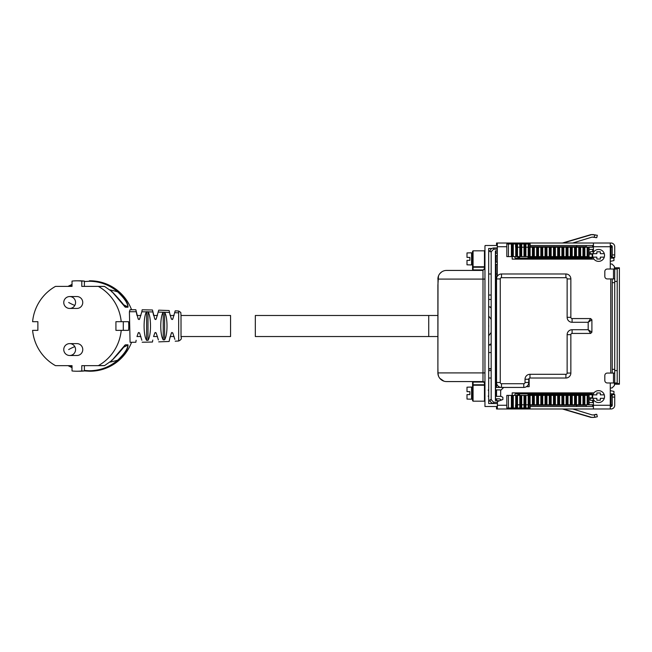 <?xml version="1.0" encoding="UTF-8"?>
<svg xmlns="http://www.w3.org/2000/svg" width="652" height="652" viewBox="0 0 652 652"><rect width="100%" height="100%" fill="white"/><g stroke="black" fill="none" stroke-linecap="round" stroke-linejoin="round"><path stroke-width="0.98" d="M497.313 262.088L495.544 262.088L495.544 264.565L497.313 264.565M497.313 253.172L495.544 253.172L495.544 255.649L497.313 255.649M593.426 251.688L590.663 251.688A0.497 0.497 0 0 0 590.174 252.185L590.174 253.172A0.497 0.497 0 0 0 590.622 253.669L591.967 253.783A0.742 0.742 0 0 1 592.644 254.524L592.644 257.198A0.929 0.929 0 0 1 591.714 258.127L515.61 258.127A0.742 0.742 0 0 1 514.868 257.385L514.868 256.611M610.272 261.346L613.948 260.604L613.948 258.127L610.272 258.127M501.168 389.912L495.544 389.912L495.544 387.435L501.486 387.435M501.078 396.351L495.544 396.351L495.544 398.828L499.424 398.828L501.502 400.026M514.868 395.389L514.868 394.615A0.742 0.742 0 0 1 515.61 393.873L591.714 393.873A0.929 0.929 0 0 1 592.644 394.802L592.644 397.475A0.742 0.742 0 0 1 591.967 398.217L590.622 398.331A0.497 0.497 0 0 0 590.174 398.828L590.174 399.815A0.497 0.497 0 0 0 590.663 400.312L593.426 400.312M610.272 393.873L613.948 393.873L613.948 391.396L610.272 390.654M593.426 399.537L593.426 408.983L611.258 408.975A3.716 3.716 0 0 0 614.73 405.267L614.73 394.607L612.252 394.607L612.252 405.267A1.239 1.239 0 0 1 611.014 406.506L610.272 406.506A1.239 1.239 0 0 0 611.47 405.267L611.47 404.933M614.73 269.023L617.208 269.023L617.208 382.977L614.73 382.977L614.73 269.023L607.297 269.023A2.478 2.478 0 0 0 604.82 271.501L604.82 276.456A2.478 2.478 0 0 0 607.297 278.934L614.73 278.934M613.491 382.977L613.491 373.066L607.297 373.066A2.478 2.478 0 0 0 604.82 375.544L604.82 380.499A2.478 2.478 0 0 0 607.297 382.977L614.73 382.977M613.491 373.066L614.73 373.066M614.73 369.35L612.252 369.35L612.252 282.65L614.73 282.65M612.252 278.934L612.252 373.066M610.272 269.023L610.272 243.017L611.258 243.025A3.716 3.716 0 0 1 614.73 246.733L614.73 257.393L611.47 257.393L611.47 256.366M529.147 378.339L529.147 386.685L526.392 386.685M496.539 406.506L496.539 408.983L497.313 408.983L497.484 401.542L502.888 399.513L502.888 397.312L500.654 396.123L500.654 390.409L503.703 387.435M512.179 395.389L512.179 392.879L593.426 392.879L593.426 393.661M610.272 408.983L610.272 382.977M512.179 256.611L512.179 259.121L593.426 259.121L593.426 258.339M593.426 252.463L593.426 246.733L610.272 246.733M512.179 243.978L512.179 243.017L497.313 243.017L497.313 276.269M610.272 243.017L593.426 243.017L593.426 246.733L592.644 246.733L592.644 245.494M497.313 408.983L512.179 408.983L512.179 408.022M593.426 243.017L512.179 243.017M593.426 245.494L530.157 245.494M593.426 408.983L512.179 408.983M593.426 406.506L530.157 406.506M576.58 247.198L576.58 246.733L586.238 246.733L586.238 245.494M586.238 246.733L586.238 247.198M530.157 246.733L576.58 246.733L576.58 245.494M575.903 256.611A2.478 2.478 0 0 1 574.102 257.385L529.514 257.385A2.478 2.478 0 0 1 527.721 256.611M586.238 406.506L586.238 404.802M575.903 395.389A2.478 2.478 0 0 0 574.102 394.615L529.514 394.615A2.478 2.478 0 0 0 527.721 395.389M576.58 406.506L576.58 405.267L586.238 405.267M576.58 404.802L576.58 405.267L530.157 405.267M517.158 256.611A2.478 2.478 0 0 0 518.829 257.263L519.611 257.263A2.478 2.478 0 0 1 517.933 256.611M591.405 257.263L574.877 257.263L592.187 257.263L592.187 254.166L589.082 254.166L591.405 254.166M517.933 395.389A2.478 2.478 0 0 1 519.611 394.737L518.829 394.737A2.478 2.478 0 0 0 517.158 395.389M591.405 394.737L574.877 394.737L592.187 394.737L592.187 397.834L589.082 397.834L591.405 397.834M611.47 247.067L611.47 246.733A1.239 1.239 0 0 0 610.272 245.494L611.014 245.494A1.239 1.239 0 0 1 612.252 246.733L612.252 257.393M597.313 235.258L596.759 237.67L597.313 235.258L591.698 234.622L563.206 243.017M596.759 237.67L592.114 237.083L572.709 243.017M572.709 408.983L592.114 414.916L594.347 414.884L594.901 417.296L597.313 416.742L596.759 414.33L597.313 416.742M594.901 417.296L591.698 417.378L563.206 408.983M594.347 414.884L596.759 414.33M530.157 247.198L530.157 243.978L513.295 243.978L513.295 247.198L512.586 247.198L512.586 243.978L506.816 243.978L506.816 256.611L512.586 256.611L512.586 247.198M512.586 243.978L513.295 243.978M515.585 243.978L515.585 247.198L593.426 247.198M610.272 256.366L612.252 256.366M610.272 247.198L611.038 247.198L611.038 256.366M589.082 249.431L593.426 249.431M612.252 247.198L611.038 247.198M512.586 256.611L589.082 256.611L589.082 247.067L593.426 247.067M515.732 256.611L515.732 247.198M506.816 256.611L506.816 243.978M531.396 395.389L528.316 395.389M531.396 395.014L571.372 395.014M530.157 404.802L530.157 408.022L506.816 408.022L506.816 395.389L508.446 395.389L508.446 408.022M517.492 408.022L517.484 395.389L519.791 395.389L519.791 404.802L515.585 404.802L515.585 408.022M610.272 395.634L612.252 395.634M589.082 402.569L593.426 402.569M587.167 395.389L587.167 404.802L584.86 404.802L584.86 395.389L589.082 395.389L589.082 404.802L593.426 404.802M610.272 404.802L611.038 404.802L611.038 395.634M612.252 404.802L611.038 404.802M587.167 404.802L593.426 404.933M584.86 404.802L583.809 404.802L583.809 395.389L584.241 395.389L584.241 404.802M519.799 408.022L519.799 404.802L583.809 404.802M515.732 404.802L515.732 395.389L508.446 395.389M515.732 395.389L516.857 395.389L516.857 404.802M517.484 395.389L516.857 395.389M519.791 395.389L521.07 395.389L521.054 408.022M521.698 408.022L521.698 395.389L521.07 395.389M521.698 395.389L525.284 395.389L525.259 408.022M525.911 408.022L525.903 395.389L525.284 395.389M525.903 395.389L529.497 395.389L529.497 404.802M530.117 404.802L530.117 395.389L529.497 395.389M530.117 395.389L533.703 395.389L533.703 404.802M534.33 404.802L534.33 395.389L533.703 395.389M534.33 395.389L537.916 395.389L537.916 404.802M538.536 404.802L538.536 395.389L537.916 395.389M538.536 395.389L542.13 395.389L542.13 404.802M542.749 404.802L542.749 395.389L542.13 395.389M542.749 395.389L546.335 395.389L546.335 404.802M546.963 404.802L546.963 395.389L546.335 395.389M546.963 395.389L550.549 395.389L550.549 404.802M551.168 404.802L551.168 395.389L550.549 395.389M551.168 395.389L554.762 395.389L554.762 404.802M555.382 404.802L555.382 395.389L554.762 395.389M555.382 395.389L558.968 395.389L558.968 404.802M559.595 404.802L559.595 395.389L558.968 395.389M559.595 395.389L563.181 395.389L563.181 404.802M563.809 404.802L563.809 395.389L563.181 395.389M563.809 395.389L567.395 395.389L567.395 404.802M568.014 404.802L568.014 395.389L567.395 395.389M568.014 395.389L571.608 395.389L571.608 404.802M572.228 404.802L572.228 395.389L571.608 395.389M572.228 395.389L575.814 395.389L575.814 404.802M576.441 404.802L576.441 395.389L575.814 395.389M576.441 395.389L580.027 395.389L580.027 404.802M580.647 404.802L580.647 395.389L580.027 395.389M580.647 395.389L583.809 395.389M584.86 395.389L584.241 395.389M496.539 400.556L496.539 398.828M496.539 396.351L496.539 389.912M496.539 387.435L496.539 382.479A4.955 4.955 0 0 0 501.494 387.435L523.784 387.435A4.955 4.955 0 0 0 528.739 382.479L528.739 379.26A1.239 1.239 0 0 1 529.978 378.021L565.895 378.021A4.955 4.955 0 0 0 570.85 373.066L570.85 334.672A1.239 1.239 0 0 1 572.089 333.433L590.663 333.433L588.186 329.716L591.902 332.194L591.902 319.806L588.186 322.284L590.663 318.567L591.902 319.806M592.644 406.506L592.644 404.933M592.644 402.569L592.644 400.312M592.644 251.688L592.644 249.431M497.313 243.017L496.539 243.017L496.539 245.494M573.328 394.615L528.739 394.615A2.478 2.478 0 0 0 527.965 394.737M573.328 257.385L528.739 257.385A2.478 2.478 0 0 1 527.965 257.263M611.47 395.634L611.47 394.607L612.252 394.607M593.499 417.443L590.924 417.378L562.423 408.983M593.589 414.965L595.977 414.33M593.499 234.557L590.924 234.622L562.423 243.017M595.977 237.67L593.263 237.043M610.272 404.933L612.252 404.933M586.238 404.933L588.952 404.802M610.272 247.067L612.252 247.067M586.238 247.067L588.952 247.198M496.539 370.589L496.074 370.589M491.176 370.589L488.674 370.589M488.674 378.021L491.176 378.021M496.074 378.021L496.539 378.021M497.313 273.905A1.239 1.239 0 0 1 496.881 273.979L496.074 273.979M491.176 273.979L488.674 273.979M488.674 295.038L491.176 295.038M496.074 295.038L496.539 295.038M488.674 335.788L491.176 332.487M488.804 345.193L491.176 343.685A2.722 2.722 0 0 1 489.839 344.965L488.674 345.201M491.176 308.315A2.722 2.722 0 0 0 488.804 306.807L488.674 306.799M491.176 307.035L488.804 306.807M491.176 319.513A13.627 13.627 0 0 0 488.674 316.212M491.836 248.469L488.674 248.469L488.674 403.531L497.313 403.531M488.674 401.053L490.206 401.053M484.958 245.991L485.455 245.494A0.497 0.497 0 0 0 484.958 245.991L484.958 406.506L497.313 406.506M485.455 245.494L497.313 245.494M495.748 253.172L495.748 250.898L497.313 250.947M488.674 250.947L490.035 250.947M484.46 384.762L484.958 384.762A0.497 0.489 0 0 1 484.46 385.242L484.46 383.563L484.958 383.563A1.98 1.98 0 0 0 482.977 381.575L473.067 381.575L473.067 384.762L484.46 384.762M484.958 372.911L483.002 372.911L482.977 381.575A1.98 1.98 0 0 1 484.958 383.563M484.46 383.563A1.483 1.483 0 0 0 482.977 382.072L482.977 381.575L446.563 381.575A8.672 8.672 0 0 1 437.891 372.911L483.002 372.911L483.002 279.089L437.891 279.089A8.672 8.672 0 0 1 446.563 270.425L482.977 270.425L482.977 269.928A1.483 1.483 0 0 0 484.46 268.437L482.977 270.425L483.002 279.089L484.958 279.089M484.958 267.238L484.46 266.758A0.497 0.489 0 0 1 484.958 267.238M482.977 382.072L472.57 382.072L473.067 381.575M438.005 277.67L437.891 372.911L438.486 376.074M446.563 270.425L472.072 270.425A0.497 0.497 0 0 0 472.57 269.928L472.57 266.269A0.497 0.489 0 0 0 473.067 266.758L484.46 266.758L484.46 250.816L484.958 250.327M472.57 382.072L472.57 400.687L472.57 388.046L471.575 387.06L471.575 399.203L472.57 398.209M439.758 378.29L443.939 381.175M437.891 285.128L438.486 275.926M439.758 273.71L441.697 271.917M471.575 252.797L471.575 264.94L466.995 264.818L466.995 260.36L469.847 260.36L469.847 257.385L466.995 257.385L466.995 252.927L471.575 252.797L472.57 253.791L472.57 258.868L472.57 251.313L472.57 266.269M438.005 374.329L437.891 366.872M437.891 285.389L437.891 366.611M471.575 399.203L466.995 399.073L466.995 394.615L469.847 394.615L469.847 391.64L466.995 391.64L466.995 387.182L471.575 387.06M591.902 332.194L590.663 333.433M525.023 379.26A4.955 4.955 0 0 1 529.978 374.305L565.895 374.305A1.239 1.239 0 0 0 567.134 373.066L567.134 334.672A4.955 4.955 0 0 1 572.089 329.716L588.186 329.716L588.186 322.284L572.089 322.284A4.955 4.955 0 0 1 567.134 317.328L570.85 317.328L570.85 278.934A4.955 4.955 0 0 0 565.895 273.979L501.494 273.979A4.955 4.955 0 0 0 496.539 278.934L496.539 382.479L500.255 382.479A1.239 1.239 0 0 0 501.494 383.718L523.784 383.718A1.239 1.239 0 0 0 525.023 382.479L525.023 379.26L528.739 379.26M570.85 317.328A1.239 1.239 0 0 0 572.089 318.567L590.663 318.567M604.282 257.141A5.941 5.941 0 0 1 592.904 257.141A5.941 5.941 0 0 1 598.593 249.455A5.941 5.941 0 0 1 604.282 257.141L600.329 257.141L600.329 259.023L596.857 259.023L596.857 257.141L592.904 257.141M604.282 253.669L600.329 253.669L600.329 251.786L596.857 251.786L596.857 253.669L592.904 253.669M604.282 398.331A5.941 5.941 0 0 1 592.904 398.331A5.941 5.941 0 0 1 598.593 390.654A5.941 5.941 0 0 1 604.282 398.331L600.329 398.331L600.329 400.214L596.857 400.214L596.857 398.331L592.904 398.331M604.282 394.859L600.329 394.859L600.329 392.977L596.857 392.977L596.857 394.859L592.904 394.859M614.445 267.785L619.4 267.785L619.4 384.215L614.445 384.215L614.445 382.977L614.445 385.495L612.008 387.973L610.476 387.997M230.563 336.538L230.563 315.478L230.563 336.538L181.011 336.538L181.028 336.994L181.028 336.538M437.891 315.478L255.331 315.478L255.315 326.008L255.331 336.538L428.731 336.53L428.731 315.478L428.731 336.53L437.891 336.53M488.674 324.859A10.53 10.53 82.9 0 1 488.674 327.165L488.69 325.055M135.836 342.276L130.066 342.292L129.414 311.729L130.074 309.733L135.836 309.741L138.2 319.105L139.569 319.121L141.826 311.778L148.143 311.868C151.288 317.035 151.321 335.462 148.004 340.336L148.004 311.689M137.001 315.486L135.836 309.741M153.595 315.486L152.462 309.985L142.169 309.798L141.826 311.778M152.462 309.985L154.793 319.105L156.17 319.121L158.713 310.156L169.137 310.548L170.188 315.486L174.092 315.486M158.363 312.088L164.646 312.284C167.792 317.312 167.8 334.859 164.606 339.798L164.606 312.226M164.646 312.284L169.447 312.455L169.137 310.548M169.447 312.455L171.394 319.105L172.764 319.121L175.201 310.833L178.672 311.02L178.672 341.004C181.101 339.855 181.884 338.518 181.028 337.002L181.011 315.022L181.028 315.486L230.563 315.478M158.713 341.86L169.137 341.469L170.188 336.538L174.092 336.538M153.595 336.538L154.834 332.919M137.001 336.538L138.24 332.919M138.794 332.463L138.2 332.919L139.569 332.903L141.851 340.238M142.169 342.227L152.462 342.039L152.772 340.067M172.177 319.562L172.764 319.121M163.179 312.235C159.96 317.051 159.952 335.161 163.228 339.855L164.606 339.798M155.575 319.57L156.17 319.121M146.488 311.843C143.293 316.913 143.261 335.609 146.635 340.368L148.004 340.336M138.982 319.57L139.569 319.121M135.836 342.284L136.138 340.287M158.379 339.928L156.17 332.903L154.793 332.919L155.396 332.463M169.463 339.562L171.427 332.919M174.85 339.342L172.764 332.903L171.394 332.919L171.989 332.463M84.385 281.55L89.332 281.265C100.098 281.395 109.56 284.932 117.727 291.876C124.532 298.38 127.882 303.408 127.792 306.978A73.073 71.948 89.9 0 0 123.081 304.5M72.03 284.859L68.859 286.383M124.614 306.587L127.996 307.206C128.224 303.514 124.931 298.29 118.126 291.534L117.727 291.876A82.291 81.019 89.9 0 0 109.821 289.863M124.834 345.25A73.073 71.948 -90.1 0 0 125.192 345.047L124.614 345.438M109.846 362.153A82.291 81.019 -90.1 0 0 117.735 360.148C124.532 353.645 127.89 348.608 127.792 345.047L125.396 344.827C122.902 348.518 118.403 353.743 111.891 360.499L111.671 360.148L111.891 360.499L104.589 365.585L111.9 360.491L125.013 345.104M123.081 347.516A73.073 71.948 -90.1 0 0 127.792 345.047A0.497 0.489 -90.1 0 0 127.996 344.818C128.224 348.51 124.931 353.734 118.126 360.491L117.735 360.148C109.569 367.084 100.098 370.621 89.332 370.76L84.385 370.475M72.03 367.166L68.892 365.658M98.191 286.391L81.785 286.391L98.191 286.391A0.497 0.489 89.9 0 1 98.428 286.448A45.208 44.507 89.9 0 1 121.207 321.689L128.574 321.68A45.208 44.507 89.9 0 1 128.574 330.352L121.207 330.36A45.208 44.507 89.9 0 1 98.428 365.593L104.589 365.585A0.497 0.489 -90.1 0 1 104.353 365.65L81.785 365.658L81.785 370.955L84.385 370.955L84.385 365.658M84.385 370.955A45.208 44.507 89.9 0 1 79.544 371.224L76.944 371.232A45.208 44.507 89.9 0 1 72.03 370.955L72.03 365.658L55.624 365.658A0.497 0.489 89.9 0 1 55.387 365.593A45.208 44.507 89.9 0 1 32.6 330.36L37.881 330.352L32.6 330.36M89.332 370.76L89.422 371.216L84.385 370.923L89.422 371.216C100.302 371.086 109.87 367.508 118.126 360.491M72.03 367.622L68.02 365.658L72.03 367.622M118.126 291.534C109.87 284.517 100.302 280.939 89.422 280.8L90.009 280.8A45.208 44.507 89.9 0 1 90.049 280.8A45.208 44.507 89.9 0 1 131.574 309.733M72.03 284.394L67.979 286.383L72.03 284.394M37.881 330.36L37.881 321.689L32.6 321.689A45.208 44.507 89.9 0 1 55.387 286.448A0.497 0.489 -90.1 0 1 55.616 286.391L72.03 286.391L72.03 281.085A45.208 44.507 89.9 0 1 76.863 280.816L79.462 280.808A45.208 44.507 89.9 0 1 84.385 281.085L84.385 286.383L104.353 286.383A0.497 0.489 89.9 0 1 104.589 286.448L104.589 286.448A0.497 0.497 0 0 0 104.353 286.383M131.574 342.292A45.208 44.507 89.9 0 1 90.098 371.216A45.208 44.507 89.9 0 1 90.057 371.216M98.428 286.448L104.589 286.448L111.891 291.534L111.671 291.884L111.891 291.534C118.403 298.29 122.902 303.514 125.396 307.206A0.497 0.489 -90.1 0 0 125.192 306.978A73.073 71.948 89.9 0 0 124.825 306.774M123.293 321.689L123.293 330.352L128.574 330.352M81.785 370.955A45.208 44.507 89.9 0 1 76.944 371.232M76.863 280.816A45.208 44.507 89.9 0 1 81.785 281.085L84.385 281.085M81.785 286.391L81.785 281.085M121.207 330.36L115.926 330.36L115.926 321.689L121.207 321.689M115.926 330.36L123.293 330.352M104.597 365.585A0.497 0.497 0 0 1 104.353 365.65L98.191 365.658A0.497 0.489 -90.1 0 0 98.428 365.593M69.707 296.554L76.895 296.546A5.941 5.852 89.9 0 1 82.038 305.34A5.941 5.852 89.9 0 1 76.912 308.437L69.715 308.445A5.941 5.852 89.9 0 0 74.85 305.348A5.941 5.852 89.9 0 0 69.707 296.554A5.941 5.941 0 0 0 64.475 299.684A5.941 5.941 0 0 0 69.715 308.445M74.85 346.709A5.941 5.852 -90.1 0 0 69.707 343.612L76.903 343.612A5.941 5.852 89.9 0 1 82.046 346.701A5.941 5.852 89.9 0 1 76.912 355.503L69.715 355.503A5.941 5.852 -90.1 0 0 74.85 346.709A5.941 0.497 151.7 0 0 68.672 349.562M610.476 264.003L612.008 264.027L610.476 264.003L612.008 264.027L614.445 266.505L612.008 264.027L614.445 266.505L614.445 269.023L614.445 268.404L619.4 268.404M614.445 385.495L612.008 387.973L614.445 385.495M499.424 400.809L496.074 400.515L496.074 398.828M496.074 396.351L496.074 389.912M496.074 387.435L496.074 264.565M496.074 262.088L496.074 255.649M496.074 253.172L495.748 250.898M495.74 398.828L495.74 400.515L499.359 400.833L495.748 400.515L495.748 398.828M495.748 396.351L495.748 389.912M495.748 387.435L495.748 264.565M495.748 262.088L495.748 255.649M497.313 250.759L495.406 250.898L497.313 250.735M495.74 396.351L495.74 389.912M495.74 387.435L495.74 264.565M495.74 262.088L495.74 255.649M495.74 253.172L495.74 250.898M497.313 403.498L493.613 403.433C491.388 403.189 490.174 401.95 489.962 399.725L491.176 399.725L493.613 402.202L493.613 403.433C491.388 403.189 490.174 401.95 489.962 399.725M491.176 251.696L493.613 249.219L493.613 247.98C491.388 248.233 490.174 249.463 489.962 251.696L491.176 251.696L491.176 399.725M499.302 400.858L495.406 400.515L495.406 250.898M614.73 397.084L612.252 397.084M617.208 370.589L614.73 370.589M617.208 281.411L614.73 281.411M613.491 278.934L613.491 269.023M610.761 278.934L610.761 373.066M497.313 405.267L506.816 405.267M592.644 405.267L610.272 405.267M497.313 246.733L506.816 246.733M612.252 254.916L614.73 254.916M594.901 234.704L594.347 237.116M529.065 256.611L529.049 243.978M528.218 243.978L528.21 256.611M525.903 256.611L525.911 243.978M525.259 243.978L525.284 256.611M524.836 247.198L524.836 243.978M524.004 243.978L524.004 256.611M521.698 256.611L521.698 243.978M521.054 243.978L521.07 256.611M520.622 247.198L520.622 243.978M519.799 243.978L519.791 256.611M517.484 256.611L517.492 243.978M516.84 243.978L516.84 247.198M516.433 256.611L516.417 243.978M588.022 256.611L588.022 247.198M516.857 256.611L516.857 247.198M520.646 256.611L520.646 247.198M524.86 256.611L524.86 247.198M529.497 256.611L529.497 247.198M530.117 256.611L530.117 247.198M532.423 256.611L532.423 247.198M533.279 256.611L533.279 247.198M533.703 256.611L533.703 247.198M534.33 256.611L534.33 247.198M536.637 256.611L536.637 247.198M537.492 256.611L537.492 247.198M537.916 256.611L537.916 247.198M538.536 256.611L538.536 247.198M540.842 256.611L540.842 247.198M541.698 256.611L541.698 247.198M542.13 256.611L542.13 247.198M542.749 256.611L542.749 247.198M545.056 256.611L545.056 247.198M545.911 256.611L545.911 247.198M546.335 256.611L546.335 247.198M546.963 256.611L546.963 247.198M549.269 256.611L549.269 247.198M550.125 256.611L550.125 247.198M550.549 256.611L550.549 247.198M551.168 256.611L551.168 247.198M553.475 256.611L553.475 247.198M554.33 256.611L554.33 247.198M554.762 256.611L554.762 247.198M555.382 256.611L555.382 247.198M557.688 256.611L557.688 247.198M558.544 256.611L558.544 247.198M558.968 256.611L558.968 247.198M559.595 256.611L559.595 247.198M561.902 256.611L561.902 247.198M562.757 256.611L562.757 247.198M563.181 256.611L563.181 247.198M563.809 256.611L563.809 247.198M566.107 256.611L566.107 247.198M566.971 256.611L566.971 247.198M567.395 256.611L567.395 247.198M568.014 256.611L568.014 247.198M570.321 256.611L570.321 247.198M571.176 256.611L571.176 247.198M571.608 256.611L571.608 247.198M572.228 256.611L572.228 247.198M574.534 256.611L574.534 247.198M575.39 256.611L575.39 247.198M575.814 256.611L575.814 247.198M576.441 256.611L576.441 247.198M578.748 256.611L578.748 247.198M579.604 256.611L579.604 247.198M580.027 256.611L580.027 247.198M580.647 256.611L580.647 247.198M582.953 256.611L582.953 247.198M583.809 256.611L583.809 247.198M584.241 256.611L584.241 247.198M584.86 256.611L584.86 247.198M587.167 256.611L587.167 247.198M513.295 256.611L513.295 247.198M508.446 243.978L508.446 256.611M511.388 256.611L511.388 243.978M512.154 243.978L512.154 256.611M529.065 395.389L529.049 408.022M528.21 395.389L528.218 408.022M524.836 404.802L524.836 408.022M524.004 395.389L524.004 408.022M520.622 404.802L520.622 408.022M516.84 404.802L516.84 408.022M516.433 395.389L516.417 408.022M513.295 408.022L513.295 404.802L512.586 404.802L512.586 408.022M588.022 395.389L588.022 404.802M520.646 404.802L520.646 395.389M524.86 404.802L524.86 395.389M532.423 395.389L532.423 404.802M533.279 404.802L533.279 395.389M536.637 395.389L536.637 404.802M537.492 404.802L537.492 395.389M540.842 395.389L540.842 404.802M541.698 404.802L541.698 395.389M545.056 395.389L545.056 404.802M545.911 404.802L545.911 395.389M549.269 395.389L549.269 404.802M550.125 404.802L550.125 395.389M553.475 395.389L553.475 404.802M554.33 404.802L554.33 395.389M557.688 395.389L557.688 404.802M558.544 404.802L558.544 395.389M561.902 395.389L561.902 404.802M562.757 404.802L562.757 395.389M566.107 395.389L566.107 404.802M566.971 404.802L566.971 395.389M570.321 395.389L570.321 404.802M571.176 404.802L571.176 395.389M574.534 395.389L574.534 404.802M575.39 404.802L575.39 395.389M578.748 395.389L578.748 404.802M579.604 404.802L579.604 395.389M582.953 395.389L582.953 404.802M512.586 404.802L512.586 395.389M513.295 404.802L513.295 395.389M511.388 395.389L511.388 408.022M512.154 395.389L512.154 408.022M496.539 299.447L496.074 299.447M491.176 299.447L488.674 299.447M496.539 307.035L496.074 307.035M496.539 344.965L496.074 344.965M491.176 344.965L489.839 344.965M496.539 352.553L496.074 352.553M491.176 352.553L488.674 352.553M496.539 368.665L496.074 368.665M491.176 368.665L488.674 368.665M488.674 368.959L491.176 368.959M496.074 368.959L496.539 368.959M472.57 385.731A0.497 0.489 0 0 1 473.067 385.242L484.46 385.242L484.46 401.184L484.958 401.673M484.46 268.437L484.46 267.238L473.067 267.238L473.067 250.816L484.46 250.816M472.57 384.762L473.067 384.762L473.067 401.184L484.46 401.184M482.977 269.928L473.067 269.928L473.067 267.238L472.57 267.238M472.57 269.928L473.067 270.425M567.134 317.328L567.134 278.934A1.239 1.239 0 0 0 565.895 277.695L501.494 277.695A1.239 1.239 0 0 0 500.255 278.934L500.255 382.479M572.089 329.716L572.089 333.433M567.134 334.672L570.85 334.672M567.134 373.066L570.85 373.066M565.895 378.021L565.895 374.305M529.978 374.305L529.978 378.021M525.023 382.479L528.739 382.479M523.784 387.435L523.784 383.718M501.494 383.718L501.494 387.435M500.255 278.934L496.539 278.934M501.494 273.979L501.494 277.695M565.895 277.695L565.895 273.979M570.85 278.934L567.134 278.934M572.089 322.284L572.089 318.567M129.414 311.729L136.121 311.737M148.143 311.868L152.755 311.958M174.834 312.675L178.664 312.854M163.228 339.855L163.228 312.169M146.635 340.368L146.635 311.656M127.996 307.206L125.396 307.206M127.996 344.818L125.396 344.827M68.672 302.495A5.941 0.497 28.3 0 0 74.85 305.348M491.51 399.725L490.296 399.725M491.51 251.696L490.296 251.696M497.313 402.26L493.613 402.202M493.613 247.98L497.313 247.915L493.613 247.98C491.388 248.233 490.174 249.471 489.962 251.696M493.613 249.219L497.313 249.154M506.816 395.389L506.816 408.022M488.177 396.098L488.674 396.595M488.177 390.157L488.674 389.66M473.067 401.184L472.57 400.687M473.067 250.816L472.57 251.313M471.575 264.94L472.57 263.954M619.4 384.215L614.445 384.215M136.969 315.486L140.897 315.486M153.562 315.486L157.491 315.486M136.969 336.538L140.897 336.538M153.562 336.538L157.491 336.538M181.028 315.486L180.791 312.455L178.672 311.02M178.672 341.004L175.201 341.183M104.589 286.448L111.9 291.542L125.013 306.921M89.463 371.216L90.098 371.216M69.707 343.612A5.941 5.941 0 0 0 64.475 352.373A5.941 5.941 0 0 0 69.715 355.503M619.4 383.596L614.445 383.596"/></g></svg>
